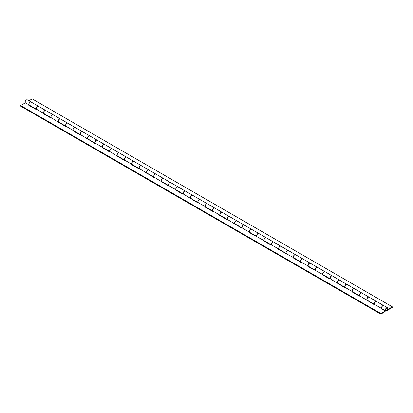 <?xml version="1.0" encoding="UTF-8"?>
<svg xmlns="http://www.w3.org/2000/svg" width="413" height="413" viewBox="0 0 413 413"><rect width="100%" height="100%" fill="white"/><g stroke="black" fill="none" stroke-linecap="round" stroke-linejoin="round"><path stroke-width="0.62" d="M386.589 310.163A1.017 0.589 120 0 0 387.255 309.265A1.017 0.589 120 0 0 387.095 308.444A1.017 0.589 120 0 0 386.589 308.496A1.017 0.589 120 0 0 385.923 309.394A1.017 0.589 120 0 0 386.078 310.209A1.017 0.589 120 0 0 386.589 310.163M387.477 307.783L383.806 305.661A1.781 1.027 120 0 0 382.02 306.694A1.781 1.027 120 0 0 382.02 308.754L385.696 310.87A1.781 1.027 120 0 0 386.589 310.782L392.35 307.458L392.35 306.833L387.621 309.564A1.781 1.027 120 0 0 387.477 307.783A1.781 1.027 120 0 0 385.696 308.816A1.781 1.027 120 0 0 385.696 310.87M376.315 301.34L369.108 297.179A1.781 1.027 120 0 0 367.327 298.207A1.781 1.027 120 0 0 367.327 300.266L374.503 304.412A1.781 1.027 -60 0 1 374.545 302.347A1.781 1.027 -60 0 1 376.315 301.34A1.781 1.027 -60 0 1 376.382 301.387M361.618 292.853L354.416 288.697A1.781 1.027 120 0 0 352.63 289.725A1.781 1.027 120 0 0 352.63 291.785L359.811 295.925A1.781 1.027 -60 0 1 359.847 293.86A1.781 1.027 -60 0 1 361.618 292.853A1.781 1.027 -60 0 1 361.685 292.9M346.925 284.371L339.718 280.21A1.781 1.027 120 0 0 337.937 281.243A1.781 1.027 120 0 0 337.937 283.297L345.113 287.443A1.781 1.027 -60 0 1 345.154 285.378A1.781 1.027 -60 0 1 346.925 284.371A1.781 1.027 -60 0 1 346.992 284.418M332.228 275.884L325.026 271.728A1.781 1.027 120 0 0 323.24 272.756A1.781 1.027 120 0 0 323.24 274.815L330.421 278.961A1.781 1.027 -60 0 1 330.457 276.891A1.781 1.027 -60 0 1 332.228 275.884A1.781 1.027 -60 0 1 332.295 275.93M317.535 267.402L310.328 263.241A1.781 1.027 120 0 0 308.547 264.274A1.781 1.027 120 0 0 308.547 266.333L315.723 270.474A1.781 1.027 -60 0 1 315.764 268.409A1.781 1.027 -60 0 1 317.535 267.402A1.781 1.027 -60 0 1 317.602 267.448M302.837 258.92L295.636 254.759A1.781 1.027 120 0 0 293.85 255.786A1.781 1.027 120 0 0 293.85 257.846L301.025 261.992A1.781 1.027 -60 0 1 301.067 259.922A1.781 1.027 -60 0 1 302.837 258.92A1.781 1.027 -60 0 1 302.905 258.966M288.145 250.433L280.938 246.277A1.781 1.027 120 0 0 279.157 247.304A1.781 1.027 120 0 0 279.157 249.364L286.333 253.505A1.781 1.027 -60 0 1 286.374 251.44A1.781 1.027 -60 0 1 288.145 250.433A1.781 1.027 -60 0 1 288.212 250.479M271.64 245.023A1.781 1.027 -60 0 1 271.677 242.958A1.781 1.027 -60 0 1 273.447 241.951L266.246 237.79A1.781 1.027 120 0 0 264.459 238.817A1.781 1.027 120 0 0 264.459 240.877L271.635 245.023M258.755 233.464L251.548 229.308A1.781 1.027 120 0 0 249.767 230.335A1.781 1.027 120 0 0 249.767 232.395L256.943 236.535A1.781 1.027 -60 0 1 256.984 234.47A1.781 1.027 -60 0 1 258.755 233.464A1.781 1.027 -60 0 1 258.822 233.51M244.057 224.982L236.856 220.821A1.781 1.027 120 0 0 235.069 221.853A1.781 1.027 120 0 0 235.069 223.908L242.245 228.053A1.781 1.027 -60 0 1 242.286 225.988A1.781 1.027 -60 0 1 244.057 224.982A1.781 1.027 -60 0 1 244.124 225.028M229.36 216.495L222.158 212.339A1.781 1.027 120 0 0 220.377 213.366A1.781 1.027 120 0 0 220.377 215.426L227.553 219.571A1.781 1.027 -60 0 1 227.594 217.501A1.781 1.027 -60 0 1 229.36 216.495A1.781 1.027 -60 0 1 229.432 216.541M214.667 208.013L207.465 203.852A1.781 1.027 120 0 0 205.679 204.884A1.781 1.027 120 0 0 205.679 206.944L212.855 211.084A1.781 1.027 -60 0 1 212.896 209.019A1.781 1.027 -60 0 1 214.667 208.013A1.781 1.027 -60 0 1 214.734 208.059M199.969 199.531L192.768 195.37A1.781 1.027 120 0 0 190.987 196.397A1.781 1.027 120 0 0 190.987 198.457L198.163 202.602A1.781 1.027 -60 0 1 198.204 200.537A1.781 1.027 -60 0 1 199.969 199.531A1.781 1.027 -60 0 1 200.042 199.577M185.277 191.043L178.075 186.888A1.781 1.027 120 0 0 176.289 187.915A1.781 1.027 120 0 0 176.289 189.975L183.465 194.115A1.781 1.027 -60 0 1 183.506 192.05A1.781 1.027 -60 0 1 185.277 191.043A1.781 1.027 -60 0 1 185.344 191.09M170.579 182.561L163.378 178.401A1.781 1.027 120 0 0 161.597 179.433A1.781 1.027 120 0 0 161.597 181.488L168.772 185.633A1.781 1.027 -60 0 1 168.814 183.568A1.781 1.027 -60 0 1 170.579 182.561A1.781 1.027 -60 0 1 170.652 182.608M155.887 174.074L148.685 169.919A1.781 1.027 120 0 0 146.899 170.946A1.781 1.027 120 0 0 146.899 173.006L154.075 177.146A1.781 1.027 -60 0 1 154.116 175.081A1.781 1.027 -60 0 1 155.887 174.074A1.781 1.027 -60 0 1 155.954 174.121M141.189 165.592L133.988 161.431A1.781 1.027 120 0 0 132.206 162.464A1.781 1.027 120 0 0 132.206 164.519L139.382 168.664A1.781 1.027 -60 0 1 139.424 166.599A1.781 1.027 -60 0 1 141.189 165.592A1.781 1.027 -60 0 1 141.261 165.639M126.497 157.11L119.295 152.949A1.781 1.027 120 0 0 117.509 153.977A1.781 1.027 120 0 0 117.509 156.037L124.685 160.182A1.781 1.027 -60 0 1 124.726 158.112A1.781 1.027 -60 0 1 126.497 157.11A1.781 1.027 -60 0 1 126.564 157.157M111.799 148.623L104.597 144.467A1.781 1.027 120 0 0 102.816 145.495A1.781 1.027 120 0 0 102.816 147.555L109.992 151.695A1.781 1.027 -60 0 1 110.034 149.63A1.781 1.027 -60 0 1 111.799 148.623A1.781 1.027 -60 0 1 111.871 148.67M97.107 140.141L89.905 135.98A1.781 1.027 120 0 0 88.119 137.008A1.781 1.027 120 0 0 88.119 139.067L95.295 143.213A1.781 1.027 -60 0 1 95.336 141.148A1.781 1.027 -60 0 1 97.107 140.141A1.781 1.027 -60 0 1 97.174 140.188M82.409 131.654L75.207 127.498A1.781 1.027 120 0 0 73.426 128.526A1.781 1.027 120 0 0 73.426 130.585L80.602 134.726A1.781 1.027 -60 0 1 80.643 132.661A1.781 1.027 -60 0 1 82.409 131.654A1.781 1.027 -60 0 1 82.481 131.701M67.717 123.172L60.515 119.011A1.781 1.027 120 0 0 58.729 120.044A1.781 1.027 120 0 0 58.729 122.098L65.904 126.244A1.781 1.027 -60 0 1 65.946 124.179A1.781 1.027 -60 0 1 67.717 123.172A1.781 1.027 -60 0 1 67.784 123.219M53.019 114.685L45.817 110.529A1.781 1.027 120 0 0 44.036 111.556A1.781 1.027 120 0 0 44.036 113.616L51.212 117.762A1.781 1.027 -60 0 1 51.253 115.692A1.781 1.027 -60 0 1 53.019 114.685A1.781 1.027 -60 0 1 53.091 114.731M392.35 306.833L32.178 98.888L28.915 100.772M38.326 106.203L31.12 102.042A1.781 1.027 120 0 0 29.338 103.074A1.781 1.027 120 0 0 29.338 105.134L36.514 109.275A1.781 1.027 -60 0 1 36.556 107.21A1.781 1.027 -60 0 1 38.326 106.203A1.781 1.027 -60 0 1 38.394 106.249M385.148 310.994L381.328 308.79L381.736 308.552A1.781 1.027 -60 0 1 381.958 306.477A1.781 1.027 -60 0 1 383.662 305.579L376.46 301.423A1.781 1.027 120 0 0 374.756 302.316A1.781 1.027 120 0 0 374.529 304.396L374.126 304.629L359.837 295.909L359.429 296.147L351.938 291.821L352.346 291.583L345.139 287.427L344.736 287.66L330.446 278.94L330.039 279.178L322.548 274.851L322.956 274.619L307.855 266.37L308.258 266.132L301.056 261.976L300.649 262.209L293.158 257.882L293.566 257.65L278.465 249.4L278.868 249.163L271.666 245.007L271.258 245.239L263.768 240.913L264.175 240.681L249.075 232.431L249.478 232.194L242.276 228.038L241.868 228.27L227.578 219.551L227.176 219.788L219.68 215.462L220.088 215.23L212.886 211.069L212.478 211.301L204.987 206.98L205.395 206.743L198.188 202.587L197.786 202.819L183.496 194.1L183.088 194.337L175.597 190.011L176.005 189.774L168.798 185.618L168.396 185.85L154.106 177.131L153.698 177.368L139.408 168.649L139.005 168.881L131.51 164.56L131.917 164.322L124.716 160.167L124.308 160.399L110.018 151.679L109.615 151.917L102.119 147.591L102.527 147.353L95.326 143.197L94.918 143.43L80.628 134.71L80.225 134.948L72.729 130.622L73.137 130.384L65.935 126.228L65.528 126.461L51.238 117.741L50.835 117.979L43.339 113.652L43.747 113.42L36.545 109.259L36.137 109.491L28.647 105.17L29.055 104.933L25.379 102.811L20.65 105.542L20.65 106.167L380.822 314.112L385.148 311.614L385.148 310.994L380.822 313.488L380.822 314.112M381.736 308.552L374.529 304.396M352.346 291.583A1.781 1.027 -60 0 1 352.568 289.508A1.781 1.027 -60 0 1 354.271 288.615L347.065 284.454A1.781 1.027 120 0 0 345.366 285.347A1.781 1.027 120 0 0 345.139 287.427M337.648 283.101A1.781 1.027 -60 0 1 337.875 281.021A1.781 1.027 -60 0 1 339.574 280.128L332.372 275.972A1.781 1.027 120 0 0 330.674 276.865A1.781 1.027 120 0 0 330.446 278.94M322.956 274.619A1.781 1.027 -60 0 1 323.178 272.539A1.781 1.027 -60 0 1 324.881 271.646L317.674 267.485A1.781 1.027 120 0 0 315.976 268.378A1.781 1.027 120 0 0 315.749 270.458M308.258 266.132A1.781 1.027 -60 0 1 308.485 264.057A1.781 1.027 -60 0 1 310.184 263.158L302.982 259.003A1.781 1.027 120 0 0 301.284 259.896A1.781 1.027 120 0 0 301.056 261.976M293.566 257.65A1.781 1.027 -60 0 1 293.788 255.57A1.781 1.027 -60 0 1 295.491 254.676L288.284 250.515A1.781 1.027 120 0 0 286.586 251.414A1.781 1.027 120 0 0 286.359 253.489M278.868 249.163A1.781 1.027 -60 0 1 279.095 247.088A1.781 1.027 -60 0 1 280.794 246.189L273.592 242.033A1.781 1.027 120 0 0 271.893 242.927A1.781 1.027 120 0 0 271.666 245.007M264.175 240.681A1.781 1.027 -60 0 1 264.397 238.6A1.781 1.027 -60 0 1 266.101 237.707L258.894 233.546A1.781 1.027 120 0 0 257.196 234.445A1.781 1.027 120 0 0 256.969 236.52M249.478 232.194A1.781 1.027 -60 0 1 249.705 230.118A1.781 1.027 -60 0 1 251.403 229.225L244.202 225.064A1.781 1.027 120 0 0 242.503 225.957A1.781 1.027 120 0 0 242.276 228.038M234.785 223.712A1.781 1.027 -60 0 1 235.007 221.631A1.781 1.027 -60 0 1 236.711 220.738L229.504 216.582A1.781 1.027 120 0 0 227.806 217.475A1.781 1.027 120 0 0 227.578 219.551M220.088 215.23A1.781 1.027 -60 0 1 220.315 213.149A1.781 1.027 -60 0 1 222.013 212.256L214.812 208.095A1.781 1.027 120 0 0 213.108 208.988A1.781 1.027 120 0 0 212.886 211.069M205.395 206.743A1.781 1.027 -60 0 1 205.617 204.667A1.781 1.027 -60 0 1 207.321 203.769L200.114 199.613A1.781 1.027 120 0 0 198.416 200.506A1.781 1.027 120 0 0 198.188 202.587M190.698 198.261A1.781 1.027 -60 0 1 190.925 196.18A1.781 1.027 -60 0 1 192.623 195.287L185.422 191.126A1.781 1.027 120 0 0 183.718 192.024A1.781 1.027 120 0 0 183.496 194.1M176.005 189.774A1.781 1.027 -60 0 1 176.227 187.698A1.781 1.027 -60 0 1 177.931 186.8L170.724 182.644A1.781 1.027 120 0 0 169.025 183.537A1.781 1.027 120 0 0 168.798 185.618M161.307 181.292A1.781 1.027 -60 0 1 161.535 179.211A1.781 1.027 -60 0 1 163.233 178.318L156.031 174.157A1.781 1.027 120 0 0 154.328 175.055A1.781 1.027 120 0 0 154.106 177.131M146.615 172.81A1.781 1.027 -60 0 1 146.837 170.729A1.781 1.027 -60 0 1 148.541 169.836L141.334 165.675A1.781 1.027 120 0 0 139.635 166.568A1.781 1.027 120 0 0 139.408 168.649M131.917 164.322A1.781 1.027 -60 0 1 132.145 162.247A1.781 1.027 -60 0 1 133.843 161.349L126.641 157.193A1.781 1.027 120 0 0 124.938 158.086A1.781 1.027 120 0 0 124.716 160.167M117.225 155.84A1.781 1.027 -60 0 1 117.447 153.76A1.781 1.027 -60 0 1 119.151 152.867L111.944 148.706A1.781 1.027 120 0 0 110.245 149.604A1.781 1.027 120 0 0 110.018 151.679M102.527 147.353A1.781 1.027 -60 0 1 102.754 145.278A1.781 1.027 -60 0 1 104.453 144.38L97.251 140.224A1.781 1.027 120 0 0 95.548 141.117A1.781 1.027 120 0 0 95.326 143.197M87.835 138.871A1.781 1.027 -60 0 1 88.057 136.791A1.781 1.027 -60 0 1 89.76 135.898L82.554 131.737A1.781 1.027 120 0 0 80.855 132.635A1.781 1.027 120 0 0 80.628 134.71M73.137 130.384A1.781 1.027 -60 0 1 73.364 128.309A1.781 1.027 -60 0 1 75.063 127.416L67.861 123.255A1.781 1.027 120 0 0 66.157 124.148A1.781 1.027 120 0 0 65.935 126.228M58.445 121.902A1.781 1.027 -60 0 1 58.667 119.822A1.781 1.027 -60 0 1 60.37 118.929L53.163 114.773A1.781 1.027 120 0 0 51.465 115.666A1.781 1.027 120 0 0 51.238 117.741M43.747 113.42A1.781 1.027 -60 0 1 43.974 111.34A1.781 1.027 -60 0 1 45.673 110.447L38.471 106.286A1.781 1.027 120 0 0 36.767 107.179A1.781 1.027 120 0 0 36.545 109.259M29.055 104.933A1.781 1.027 -60 0 1 29.277 102.858A1.781 1.027 -60 0 1 30.98 101.959L27.304 99.838A1.781 1.027 120 0 0 25.606 100.736A1.781 1.027 120 0 0 25.379 102.811M380.822 313.488L20.65 105.542M381.87 309.1L382.247 308.883M29.184 105.48L29.566 105.263M43.881 113.962L44.258 113.745M58.579 122.449L58.956 122.233M73.271 130.931L73.648 130.714M87.969 139.418L88.346 139.196M102.661 147.9L103.038 147.684M117.359 156.388L117.736 156.166M132.052 164.87L132.428 164.653M146.749 173.352L147.126 173.135M161.442 181.839L161.819 181.622M176.139 190.321L176.516 190.104M190.832 198.808L191.209 198.586M205.529 207.29L205.906 207.073M220.222 215.772L220.599 215.555M234.92 224.259L235.296 224.042M249.612 232.741L249.989 232.524M264.31 241.228L264.687 241.006M279.002 249.71L279.379 249.493M293.7 258.197L294.077 257.975M308.392 266.679L308.769 266.462M323.09 275.161L323.467 274.944M337.782 283.648L338.164 283.432M352.48 292.13L352.857 291.914M367.172 300.618L367.555 300.396M367.038 300.07A1.781 1.027 -60 0 1 367.265 297.99A1.781 1.027 -60 0 1 368.964 297.097L361.762 292.936A1.781 1.027 120 0 0 360.064 293.834A1.781 1.027 120 0 0 359.837 295.909M386.589 308.599A0.893 0.516 120 0 0 386.005 309.389A0.893 0.516 120 0 0 386.14 310.101A0.893 0.516 120 0 0 386.589 310.055A0.893 0.516 120 0 0 387.172 309.27A0.893 0.516 120 0 0 387.033 308.557A0.893 0.516 120 0 0 386.589 308.599"/></g></svg>
